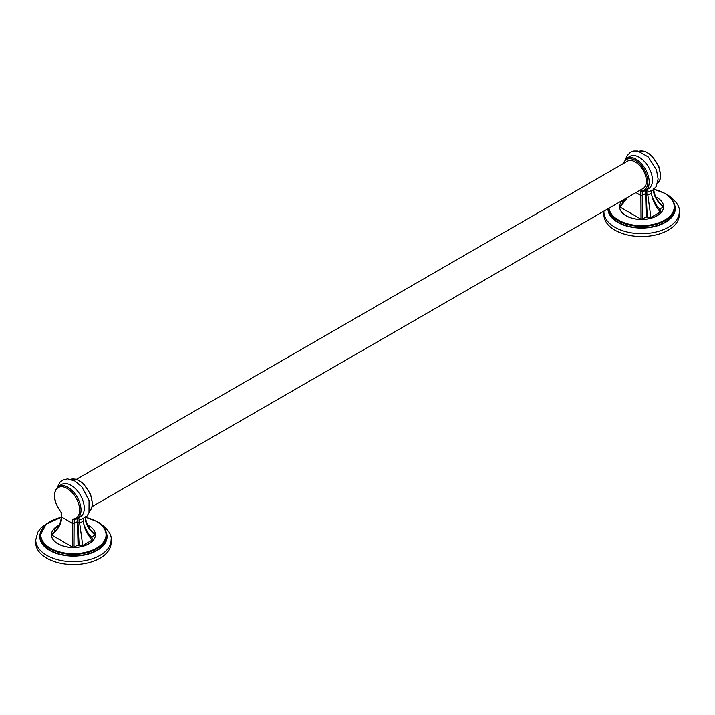 <?xml version="1.0" encoding="UTF-8"?>
<svg xmlns="http://www.w3.org/2000/svg" width="715" height="715" viewBox="0 0 715 715"><rect width="100%" height="100%" fill="white"/><g stroke="black" fill="none" stroke-linecap="round" stroke-linejoin="round"><path stroke-width="1.07" d="M46.779 558.183A37.663 21.745 180 0 1 35.75 542.81L35.75 539.932A37.663 21.745 0 0 0 46.779 555.314A37.663 21.745 0 0 0 87.829 560.024A37.663 21.745 0 0 0 111.075 539.932L111.075 542.81A37.663 21.745 0 0 1 87.829 562.893A37.663 21.745 0 0 1 46.779 558.183M50.157 521.584A33.149 19.135 0 0 0 40.272 535.222L40.272 536.652A33.149 19.135 180 0 0 49.979 550.184A33.149 19.135 0 0 0 86.095 554.331A33.149 19.135 0 0 0 106.562 536.652L106.562 535.222C106.401 529.815 103.13 525.23 96.748 521.458L85.809 517.267M95.39 534.766A21.968 12.682 180 0 1 95.39 534.811A21.968 12.682 180 0 1 81.823 546.528A21.968 12.682 180 0 1 57.879 543.775A21.968 12.682 180 0 1 51.444 534.811A21.968 12.682 180 0 1 51.444 534.766M87.561 525.025A21.968 12.682 0 0 1 88.955 525.757A21.968 12.682 180 0 1 95.39 534.731A21.968 12.682 180 0 1 81.823 546.448A21.968 12.682 180 0 1 57.879 543.695A21.968 12.682 0 0 1 51.444 534.731L51.444 534.811M58.862 525.221A21.968 12.682 0 0 0 51.444 534.731M54.832 531.46L54.51 529.511L59.667 524.149M72.841 547.207L72.724 523.487L61.535 517.025C61.767 523.049 58.523 529.055 51.793 535.061L51.793 534.4L51.793 535.061L72.841 547.207L73.985 547.207L78.051 544.866L79.159 545.509L82.717 545.509L92.083 540.093L92.083 538.046M91.368 537.179L95.032 535.061L95.032 534.4L95.032 535.061C88.311 529.055 85.058 523.049 85.3 517.025M77.363 518.5L78.051 544.866M73.985 547.207L74.11 519.555M80.402 516.748A18.653 10.77 -120 0 0 80.402 495.209A18.653 10.77 -120 0 0 61.74 484.43L58.487 486.316A18.653 10.77 60 0 1 77.148 497.086A18.653 10.77 60 0 1 77.148 518.625A18.653 10.77 60 0 1 74.11 519.492L80.402 516.748M57.486 487.013L59.854 482.375L62.464 480.194L67.603 478.889L74.95 481.07L81.903 486.942L89.053 500.482L88.982 512.583L86.998 516.069L81.447 519.376L79.687 519.224L77.363 517.615M74.11 519.492L72.724 519.01L72.724 523.487A0.983 0.563 0 0 0 74.11 523.487L77.363 521.61L77.935 522.263L79.159 545.509M72.724 519.01A17.678 10.207 60 0 0 76.862 499.428A17.678 10.207 60 0 0 57.397 488.193A17.678 10.207 60 0 0 61.535 512.548L61.535 517.025A0.983 0.563 180 0 1 61.24 516.623L61.097 518.902C60.123 524.899 56.986 530.092 51.677 534.48M92.128 506.586L643.16 188.447A15.721 9.072 -120 0 0 646.414 181.253A15.721 9.072 -120 0 0 639.55 165.433A15.721 9.072 -120 0 0 627.439 161.224L76.407 479.363M635.957 192.603L640.89 195.454L641.015 219.183L619.968 207.028L627.77 197.331M622.586 200.325A21.968 12.682 180 0 0 619.61 206.698A21.968 12.682 180 0 0 626.045 215.671A21.968 12.682 0 0 0 649.998 218.415A21.968 12.682 0 0 0 663.556 206.698A21.968 12.682 0 0 0 657.121 197.724A21.968 12.682 180 0 0 655.735 196.991M641.015 219.183L642.159 219.183L642.276 191.531M660.258 210.013L660.258 212.069L650.882 217.476L647.334 217.476L646.217 216.833L642.159 219.183M653.465 188.992C653.233 195.016 656.477 201.031 663.207 207.028L659.534 209.146M663.207 207.028L663.207 206.367L663.207 207.028M623.453 202.917L622.917 203.382L622.685 201.487L626.117 198.287M619.968 206.367L619.968 207.028L619.968 206.367M663.556 206.742A21.968 12.682 180 0 1 663.556 206.778A21.968 12.682 180 0 1 649.998 218.495A21.968 12.682 180 0 1 626.045 215.751A21.968 12.682 180 0 1 619.61 206.778A21.968 12.682 180 0 1 619.61 206.742M608.51 208.449A33.149 19.135 0 0 0 618.144 220.721A33.149 19.135 0 0 0 654.27 224.868A33.149 19.135 0 0 0 674.728 207.189L674.728 208.628A33.149 19.135 180 0 1 654.27 226.306A33.149 19.135 180 0 1 618.144 222.159A33.149 19.135 0 0 1 608.438 208.628L608.438 208.494M679.25 211.908L679.25 214.777A37.663 21.745 180 0 1 655.995 234.869A37.663 21.745 180 0 1 614.954 230.15A37.663 21.745 0 0 1 603.925 214.777L603.925 211.908A37.663 21.745 0 0 0 614.954 227.281A37.663 21.745 0 0 0 655.995 232A37.663 21.745 0 0 0 679.25 211.908C680.162 206.76 676.211 201.013 667.39 194.686L664.45 193.166M642.276 191.459L645.314 190.592A18.653 10.77 60 0 1 642.276 191.459L640.89 190.977A17.678 10.207 60 0 0 643.428 168.57A17.678 10.207 60 0 0 623.391 163.565M646.217 216.833L645.529 190.476M648.568 188.715A18.653 10.77 -120 0 0 648.568 167.176A18.653 10.77 -120 0 0 629.915 156.406L626.662 158.283A18.653 10.77 60 0 1 645.314 169.053A18.653 10.77 60 0 1 645.314 190.592L648.568 188.715M645.529 189.582L647.853 191.191L649.613 191.343L652.607 190.217L656.191 186.606L658.095 178.947L656.468 169.991L648.291 157.005L637.78 151.044L633.776 151.026L630.585 152.188L626.885 155.986L625.661 158.989M40.692 532.139A33.65 19.43 0 0 0 49.621 550.389A33.65 19.43 0 0 0 89.84 553.607A33.65 19.43 0 0 0 106.142 532.139M61.231 517.222L46.055 524.274L40.272 535.222A33.149 19.135 0 0 0 49.979 548.754A33.149 19.135 0 0 0 86.095 552.901A33.149 19.135 0 0 0 106.562 535.222M61.231 517.329A32.64 18.849 0 0 0 50.336 548.137A32.64 18.849 0 0 0 96.498 548.137A32.64 18.849 0 0 0 96.498 521.485A32.64 18.849 0 0 0 85.711 517.356M83.253 520.368L83.315 521.056C83.995 527.554 86.917 533.908 92.083 540.093M92.485 538.35L88.919 534.221C84.772 527.366 82.913 522.853 83.324 520.699L83.172 518.867L83.315 521.056L79.66 523.166L82.717 545.509M79.687 519.224L79.66 523.166L77.935 522.263L77.971 518.232M54.742 531.406L55.287 530.95M70.794 479.336L75.745 479.184L78.954 480.426L83.458 483.715L90.591 494.297L92.485 503.744L91.94 507.275L89.339 511.457A18.653 10.77 -120 0 0 88.338 490.624A18.653 10.77 -120 0 0 70.812 479.336M647.334 217.476L646.101 194.23L645.529 193.577L642.276 195.454A0.983 0.563 0 0 1 640.89 195.454L640.89 190.977M609.028 208.154A32.64 18.849 0 0 0 618.502 220.104A32.64 18.849 0 0 0 664.664 220.104A32.64 18.849 0 0 0 664.664 193.452A32.64 18.849 0 0 0 653.885 189.323M607.938 208.78A33.65 19.43 0 0 0 617.796 222.365A33.65 19.43 0 0 0 658.014 225.583A33.65 19.43 0 0 0 674.308 204.106M660.258 212.069C655.083 205.875 652.16 199.53 651.49 193.023L651.428 192.335M650.882 217.476L647.826 195.141L651.49 193.023L651.329 190.842M646.146 190.199L646.101 194.23L647.826 195.141L647.853 191.191M657.514 183.406A18.653 10.77 -120 0 0 656.513 162.591A18.653 10.77 -120 0 0 638.987 151.312L643.92 151.151L647.12 152.393L651.633 155.682L658.765 166.264L660.651 175.72L660.115 179.242L657.514 183.433M111.075 539.932C111.987 534.784 108.037 529.046 99.215 522.719L96.275 521.19M50.551 521.19L41.193 527.625L37.788 532.192L35.75 539.932M85.586 516.623L85.729 518.902C86.703 524.899 89.849 530.092 95.158 534.48M61.24 512.503L61.24 516.623M58.487 486.316C52.275 492.519 53.196 501.26 61.258 512.521M674.728 207.189C674.567 201.791 671.296 197.197 664.914 193.425L653.984 189.243M603.943 211.095L603.925 211.908M626.662 158.283L622.872 163.86M627.055 197.742L619.842 206.447M653.76 188.59L653.903 190.869C654.877 196.875 658.014 202.059 663.323 206.447M651.338 190.834L651.499 192.666C651.079 194.829 652.947 199.333 657.085 206.188L660.66 210.317"/></g></svg>
